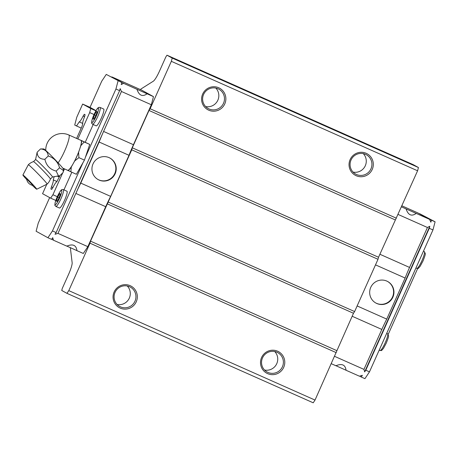 <?xml version="1.0" encoding="UTF-8"?>
<svg xmlns="http://www.w3.org/2000/svg" width="458" height="458" viewBox="0 0 458 458"><rect width="100%" height="100%" fill="white"/><g stroke="black" fill="none" stroke-linecap="round" stroke-linejoin="round"><path stroke-width="0.69" d="M32.237 185.25A9.916 0.492 -134.2 0 0 36.588 189.188A9.916 0.492 -134.2 0 0 36.726 189.228L47.122 184.122A13.5 0.67 -134.2 0 0 47.128 184.116A13.5 13.5 0 0 0 50.426 178.998L52.504 177.006A12.154 0.601 -134.2 0 0 44.478 167.863A12.154 0.601 -134.2 0 0 35.564 159.584L37.138 152.233C37.344 156.876 39.92 159.229 44.878 159.287C46.315 165.556 50.077 169.483 56.162 171.08L58.521 175.935L59.706 175.82L63.084 172.534L63.37 170.462L59.546 167.794C57.851 161.857 54.084 157.93 48.256 156.001C47.769 151.661 45.187 149.314 40.516 148.947L43.762 148.924A14.095 0.698 -134.2 0 1 54.05 158.554A14.095 0.698 -134.2 0 1 63.387 169.111L63.37 170.399M58.103 162.813A16.368 2.731 114 0 0 64.532 151.226A16.368 2.731 114 0 0 68.82 134.973A16.368 2.731 114 0 0 68.78 134.955L80.946 140.36A16.368 2.731 114 0 1 80.98 140.377A16.368 2.731 114 0 1 79.721 148.987A16.368 2.731 114 0 1 73.04 163.924A16.368 2.731 114 0 1 67.652 170.267A16.368 2.731 114 0 1 67.618 170.25M80.333 140.085A16.854 2.811 114 0 1 80.39 140.051L89.739 144.419L84.444 160.117L76.377 174.292L62.735 168.086M80.39 140.051L84.209 141.957L80.854 145.633L78.587 152.342L78.908 157.655L74.763 160.895L71.311 166.958L70.841 171.83M78.908 157.655L84.444 160.117M84.209 141.957L89.739 144.419M81.576 140.703A16.854 2.811 114 0 1 80.854 145.633M78.587 152.342A16.854 2.811 114 0 1 74.763 160.895M71.311 166.958A16.854 2.811 114 0 1 68.213 170.576M56.162 171.08L59.546 167.794M44.878 159.287L48.256 156.001M37.138 152.233L40.516 148.947M32.936 185.376L26.627 178.855A7.448 7.448 0 0 0 32.987 185.398M36.726 189.228A9.916 0.492 -134.2 0 0 30.171 181.774A9.916 0.492 -134.2 0 0 22.9 175.013A9.916 0.492 -134.2 0 0 26.753 179.61M47.128 184.116A13.5 0.67 -134.2 0 0 38.197 173.971A13.5 0.67 -134.2 0 0 28.304 164.754A13.5 0.67 -134.2 0 0 28.299 164.766L22.9 175.013M111.918 76.921L141.774 90.197L153.464 96.627L147.104 93.798C142.467 97.073 139.089 95.567 136.965 89.293L123.603 83.35L111.683 76.99M121.759 82.532L106.267 74.402L121.759 82.532L121.227 84.564L123.603 83.35M118.072 80.894L115.931 89.024L85.406 157.271M153.464 96.627L151.323 104.756L121.462 91.48L120.151 88.629L119.618 90.661L115.931 89.024M401.454 206.856L406.069 208.905C408.192 215.186 411.57 216.686 416.207 213.411L429.57 219.353L417.885 212.924L401.918 205.825M398.071 214.43L427.429 227.483L429.81 226.269L429.272 228.302L432.959 229.939L435.1 221.809L431.413 220.172L430.881 222.204L429.57 219.353M57.983 233.391L55.006 234.273L56.139 232.572L52.452 230.929L47.913 237.742L51.599 239.379L52.733 237.679L53.443 240.198L66.805 246.141C72.851 243.639 76.228 245.144 76.944 250.646L83.304 253.469L87.844 246.662L57.983 233.391L75.856 193.431A40.917 6.824 114 0 1 80.774 183.108L110.636 196.379L129.007 155.302A40.917 6.824 114 0 1 133.444 144.711L151.323 104.756M77.116 250.698L65.912 245.688M53.443 240.198L51.697 239.236M47.913 237.742L36.108 231.244L38.249 223.115L49.659 197.598M331.294 363.704L335.909 365.753C341.954 363.257 345.332 364.757 346.048 370.259L359.41 376.195L362.387 375.314L361.253 377.02L364.94 378.657L369.48 371.844L432.959 229.939M334.592 356.341L363.95 369.388L364.66 371.913L365.793 370.207L369.48 371.844M335.016 365.301L346.219 370.316M361.253 377.02L359.639 376.132M136.965 89.293L147.104 93.798M416.207 213.411L406.069 208.905M435.1 221.809L419.608 213.674L431.413 220.172M363.95 369.388L381.823 329.434A40.917 6.824 114 0 1 386.741 319.106L357.131 305.944M375.508 264.867L405.118 278.029A40.917 6.824 114 0 1 409.555 267.438L427.429 227.483M365.793 370.207L429.272 228.302M56.139 232.572L119.618 90.661M82.978 162.687L52.452 230.929M80.774 183.108L99.151 142.026A40.917 6.824 114 0 1 103.588 131.44L75.856 193.431L105.718 206.701L87.844 246.662M133.444 144.711L103.588 131.44L121.462 91.48M57.073 201.406L56.38 201.022L57.702 197.1L59.717 193.557L60.41 193.934L59.088 197.862L57.073 201.406M93.821 119.246L93.129 118.868L94.451 114.941L96.472 111.397L97.165 111.781L95.837 115.702L93.821 119.246M62.689 172.924L52.928 194.742L50.655 198.148L42.565 193.7L46.773 184.293M81.226 128.143L74.717 125.063L76.784 117.208L82.658 104.069L90.031 107.349L101.728 81.209L106.267 74.402M82.658 104.069L90.747 108.523L89.676 112.588L77.866 138.992M64.498 168.87L63.261 171.636M76.475 126.03L79.234 121.885A8.427 1.403 114 0 0 83.133 116.04L84.306 114.282L85.102 114.723L84.535 116.87A8.427 1.403 114 0 0 82.732 123.729L82.062 126.265L76.618 138.436M63.256 168.315L63.124 168.607M60.038 175.494L56.723 181.866A8.427 1.403 114 0 0 52.893 187.608L51.691 189.412L50.895 188.971L51.445 186.875A8.427 1.403 114 0 0 53.288 179.897L54.17 176.548M417.673 268.497L388.235 334.306M105.718 206.701A40.917 6.824 114 0 1 110.636 196.379M140.486 89.619A4.093 0.681 114 0 1 141.11 88.915L153.31 81.209A12.274 2.05 114 0 0 159.493 71.116L165.848 56.907L166.981 55.2L172.202 58.074L171.344 61.326L150.132 108.752L148.993 110.452L132.288 147.797L131.755 149.829L90.529 241.16L89.991 243.192L68.78 290.618L66.96 293.343L61.744 290.469L62.277 288.437L68.637 274.228A12.274 2.05 114 0 0 72.141 262.657L70.332 247.572M166.981 55.2L413.231 164.657L418.452 167.531L417.593 170.782L378.537 257.253L378.005 259.285L354.618 311.566L353.484 313.272L315.024 400.074L313.209 402.8L66.96 293.343M315.024 400.074L68.78 290.618M418.452 167.531L172.202 58.074M417.593 170.782L171.344 61.326M208.716 110.172A12.274 12.103 118.8 0 0 225.811 97.623A12.274 12.103 118.8 0 0 206.655 89.11A12.274 12.103 118.8 0 0 208.716 110.172M356.169 175.712A12.274 12.103 118.8 0 0 373.264 163.162A12.274 12.103 118.8 0 0 354.108 154.649A12.274 12.103 118.8 0 0 356.169 175.712M396.382 218.208L150.132 108.752M395.243 219.909L148.993 110.452M378.537 257.253L132.288 147.797M378.005 259.285L131.755 149.829M354.618 311.566L108.369 202.115M353.484 313.272L107.235 203.816M336.779 350.616L90.529 241.16M336.241 352.649L89.991 243.192M267.632 373.636A12.274 12.103 118.8 0 0 284.727 361.087A12.274 12.103 118.8 0 0 265.571 352.574A12.274 12.103 118.8 0 0 267.632 373.636M120.179 308.091A12.274 12.103 118.8 0 0 137.274 295.547A12.274 12.103 118.8 0 0 118.118 287.034A12.274 12.103 118.8 0 0 120.179 308.091M120.5 306.871A11.049 10.889 118.8 0 0 134.767 301.633A11.049 10.889 118.8 0 0 129.522 286.708A11.049 10.889 118.8 0 0 115.256 291.952A11.049 10.889 118.8 0 0 120.5 306.871M127.278 285.992A11.049 10.889 -61.2 0 1 117.105 304.484M209.037 108.952A11.049 10.889 118.8 0 0 223.304 103.708A11.049 10.889 118.8 0 0 218.06 88.783A11.049 10.889 118.8 0 0 203.793 94.027A11.049 10.889 118.8 0 0 209.037 108.952M215.815 88.068A11.049 10.889 -61.2 0 1 205.642 106.565M356.49 174.492A11.049 10.889 118.8 0 0 370.757 169.254A11.049 10.889 118.8 0 0 365.513 154.329A11.049 10.889 118.8 0 0 351.246 159.567A11.049 10.889 118.8 0 0 356.49 174.492M363.268 153.613A11.049 10.889 -61.2 0 1 353.095 172.105M267.953 372.417A11.049 10.889 118.8 0 0 282.22 367.173A11.049 10.889 118.8 0 0 276.976 352.248A11.049 10.889 118.8 0 0 262.709 357.492A11.049 10.889 118.8 0 0 267.953 372.417M274.731 351.538A11.049 10.889 -61.2 0 1 264.558 370.03M392.872 297.208A12.274 12.103 118.8 0 0 387.726 281.538A12.274 12.103 118.8 0 0 371.209 286.456A12.274 12.103 118.8 0 0 375.892 303.047A12.274 12.103 118.8 0 0 392.872 297.208M405.118 278.029L386.741 319.106M99.151 142.026L129.007 155.302M115.141 173.759A12.274 12.103 118.8 0 0 110 158.09A12.274 12.103 118.8 0 0 93.478 163.008A12.274 12.103 118.8 0 0 98.167 179.599A12.274 12.103 118.8 0 0 115.141 173.759M97.983 179.496A12.274 12.103 118.8 0 0 114.781 173.559A12.274 12.103 118.8 0 0 109.817 157.993M375.715 302.944A12.274 12.103 118.8 0 0 392.512 297.007A12.274 12.103 118.8 0 0 387.548 281.441M63.336 189.601A9.206 1.534 114 0 1 63.353 189.612L66.925 191.198A9.206 1.534 114 0 1 66.948 191.209A9.206 1.534 114 0 1 64.567 200.295A9.206 1.534 114 0 1 59.448 208.024L55.853 206.426C54.45 204.457 54.777 206.85 55.155 202.55L57.193 196.906C59.277 192.652 60.605 190.419 61.177 190.196C61.521 189.589 62.242 189.394 63.336 189.601A9.206 1.534 114 0 1 60.971 198.698A9.206 1.534 114 0 1 55.853 206.426M100.084 107.441L103.68 109.038A9.206 1.534 114 0 1 103.697 109.05A9.206 1.534 114 0 1 101.315 118.135A9.206 1.534 114 0 1 96.197 125.864L92.608 124.267C91.199 122.297 91.526 124.696 91.909 120.391L93.947 114.746C96.025 110.498 97.354 108.26 97.926 108.036C98.27 107.435 98.991 107.235 100.084 107.441A9.206 1.534 114 0 1 100.102 107.453A9.206 1.534 114 0 1 97.72 116.538A9.206 1.534 114 0 1 92.608 124.267M90.031 107.349L96.031 110.647M93.174 124.519L85.291 142.146M71.82 172.265L63.943 189.87M50.655 198.148L55.796 200.432M90.747 108.523L95.928 110.825M89.676 112.588L94.045 114.529M52.928 194.742L57.29 196.682M59.408 176.908L57.399 176.015M82.675 123.42L79.234 121.885M84.587 116.687L83.133 116.04M51.737 189.349L50.895 188.971M52.928 187.534L51.445 186.875M56.952 181.523L53.288 179.897M59.34 177.063L57.061 176.049M93.856 119.189L93.129 118.868M95.882 115.576L94.451 114.941M57.107 201.348L56.38 201.022M59.134 197.736L57.702 197.1M364.66 371.913L429.81 226.269M50.426 178.998A12.131 0.601 -134.2 0 0 42.388 169.895A12.131 0.601 -134.2 0 0 33.514 161.605A13.5 13.5 0 0 0 28.304 164.754M381.823 329.434L352.15 316.243M409.555 267.438L379.882 254.253M61.612 190.293A7.878 1.311 114 0 1 57.788 201.623A7.878 1.311 114 0 1 55.79 200.524A7.878 1.311 114 0 1 61.612 190.293M98.361 108.134A7.878 1.311 114 0 1 94.537 119.469A7.878 1.311 114 0 1 92.539 118.364A7.878 1.311 114 0 1 98.361 108.134M424.32 251.562A9.206 1.534 114 0 1 421.938 260.648A9.206 1.534 114 0 1 416.82 268.377C419.225 268.102 417.227 269.464 420.163 266.298L422.992 261.003C424.749 256.612 425.522 254.127 425.305 253.555L424.297 251.556A9.206 1.534 114 0 1 424.32 251.562L423.455 251.179M387.565 333.722A9.206 1.534 114 0 1 385.184 342.807A9.206 1.534 114 0 1 380.071 350.536C382.476 350.255 380.472 351.624 383.415 348.458L386.243 343.162C388 338.765 388.773 336.286 388.556 335.714L387.548 333.71A9.206 1.534 114 0 1 387.565 333.722L386.707 333.338M68.78 134.955A16.368 16.368 0 0 0 45.777 150.476M33.514 161.605L35.564 159.584M52.504 177.006L58.521 175.929M415.938 267.987L416.82 268.377M379.19 350.141L380.071 350.536"/></g></svg>
